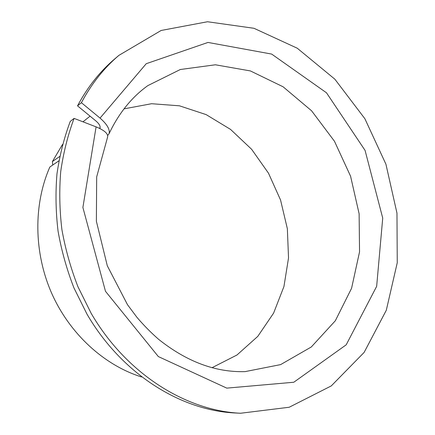 <?xml version="1.0" encoding="UTF-8"?>
<svg xmlns="http://www.w3.org/2000/svg" width="435" height="435" viewBox="0 0 435 435"><rect width="100%" height="100%" fill="white"/><g stroke="black" fill="none" stroke-linecap="round" stroke-linejoin="round"><path stroke-width="0.65" d="M107.69 135.448L109.082 133.686C110.109 129.467 107.097 124.269 100.05 118.097L146.247 63.695L207.995 42.44L271.657 54.076L326.478 92.78L365.079 150.418L382.724 218.093L376.656 286.355L346.195 344.819L293.794 382.245L226.776 388.123L158.34 356.569L105.477 291.287L82.889 207.451L96.086 126.862C104.318 130.272 108.174 133.621 107.646 136.911L107.472 137.308M99.751 128.461L100.023 128.01C100.501 126.112 99.158 123.785 95.999 121.033L77.522 105.841L81.405 102.709L100.05 118.097M59.704 156.464L52.401 161.559L52.727 165.044M124.013 108.859L151.576 103.72L179.427 105.808L206.157 114.617L230.55 129.407L251.599 149.265L268.482 173.173L280.559 200.035L287.35 228.69L288.53 257.933L283.946 286.507L273.615 313.097L257.792 336.369L236.977 354.998L211.992 367.716M77.522 105.841C87.544 87.103 99.958 71.449 114.769 58.877L118.913 55.354L161.151 30.466L207.5 21.75L253.958 28.286L297.252 48.209L334.852 79.186L364.878 118.711L385.932 164.223L396.97 213.139L397.247 262.773L386.307 310.247L364.122 352.421L331.269 385.916L289.204 407.247L240.55 413.25C185.604 410.722 126.155 373.583 91.176 313.358L77.952 286.747C70.709 268.112 65.353 249.01 61.884 229.446C59.541 209.839 59.155 190.519 60.731 171.488C63.39 152.832 67.844 135.133 74.086 118.402L70.258 121.387C64.054 137.955 59.628 155.469 56.969 173.929C55.397 192.759 55.762 211.867 58.072 231.257C61.487 250.603 66.783 269.483 73.945 287.905L87.027 314.206C121.642 373.736 180.552 410.466 235.117 412.978L240.55 413.25M81.405 102.709C91.491 83.797 103.992 68.012 118.913 55.354M74.086 118.402L96.086 126.862M58.877 160.825L49.851 167.018C33.435 204.33 33.669 252.191 51.591 293.081C69.644 333.917 104.101 365.172 141.511 376.955M52.401 161.559L62.499 144.485M82.96 121.816L90.072 116.161M109.082 133.686C118.842 113.133 131.778 97.103 147.873 85.597L180.324 69.508L215.39 64.788L250.402 70.932L283.093 86.788L311.601 110.811L334.471 141.255L350.583 176.235L359.125 213.792L359.544 251.865L351.578 288.285L335.32 320.774L311.297 346.983L280.618 364.606L245.084 371.62C215.559 372.485 186.718 361.708 158.558 339.284C150.983 332.644 143.795 325.358 137.003 317.409L127.504 304.707L107.298 265.78L96.374 221.23L96.679 176.887L107.646 136.911M99.604 128.39L100.164 127.232"/></g></svg>
